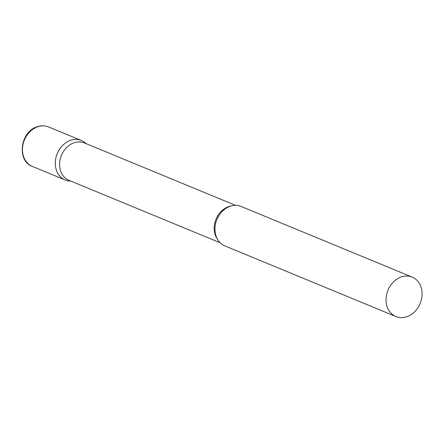 <?xml version="1.0" encoding="UTF-8"?>
<svg xmlns="http://www.w3.org/2000/svg" width="444" height="444" viewBox="0 0 444 444"><rect width="100%" height="100%" fill="white"/><g stroke="black" fill="none" stroke-linecap="round" stroke-linejoin="round"><path stroke-width="0.67" d="M70.713 181.058A21.334 17.405 -67.6 0 1 65.174 179.97A21.334 17.405 -67.6 0 1 55.472 160.217A21.334 17.405 -67.6 0 1 70.119 140.509A21.334 17.405 -67.6 0 1 81.457 140.532A21.334 17.405 -67.6 0 1 86.153 143.667M235.581 205.372L84.399 142.946A20.224 16.5 112.4 0 0 66.467 147.669A20.224 16.5 112.4 0 0 59.857 167.876A20.224 16.5 112.4 0 0 68.959 180.331L220.146 242.763M86.325 143.739L85.204 142.802A21.334 17.405 112.4 0 0 64.441 143.789A21.334 17.405 112.4 0 0 55.572 166.833A21.334 17.405 112.4 0 0 69.431 181.002L70.885 181.124M412.199 277.106L241.125 206.46A21.334 17.405 112.4 0 0 222.211 211.444A21.334 17.405 112.4 0 0 215.24 232.767A21.334 17.405 112.4 0 0 224.842 245.898L395.915 316.539A21.334 17.405 112.4 0 0 414.829 311.555A21.334 17.405 112.4 0 0 421.8 290.237A21.334 17.405 112.4 0 0 412.199 277.106A21.334 17.405 112.4 0 0 393.284 282.09A21.334 17.405 112.4 0 0 386.313 303.407A21.334 17.405 112.4 0 0 395.915 316.539M37.274 126.945A21.334 17.405 -67.6 0 1 48.612 126.967C44.816 125.452 40.87 125.436 36.763 126.917C20.108 132.046 16.683 161.078 32.323 166.406A21.334 17.405 -67.6 0 1 22.627 146.653A21.334 17.405 -67.6 0 1 37.274 126.945M231.324 205.949A20.224 16.5 112.4 0 0 214.463 231.718A20.224 16.5 112.4 0 0 217.532 239.349M81.457 140.532L48.612 126.967M65.174 179.97L32.323 166.406"/></g></svg>
